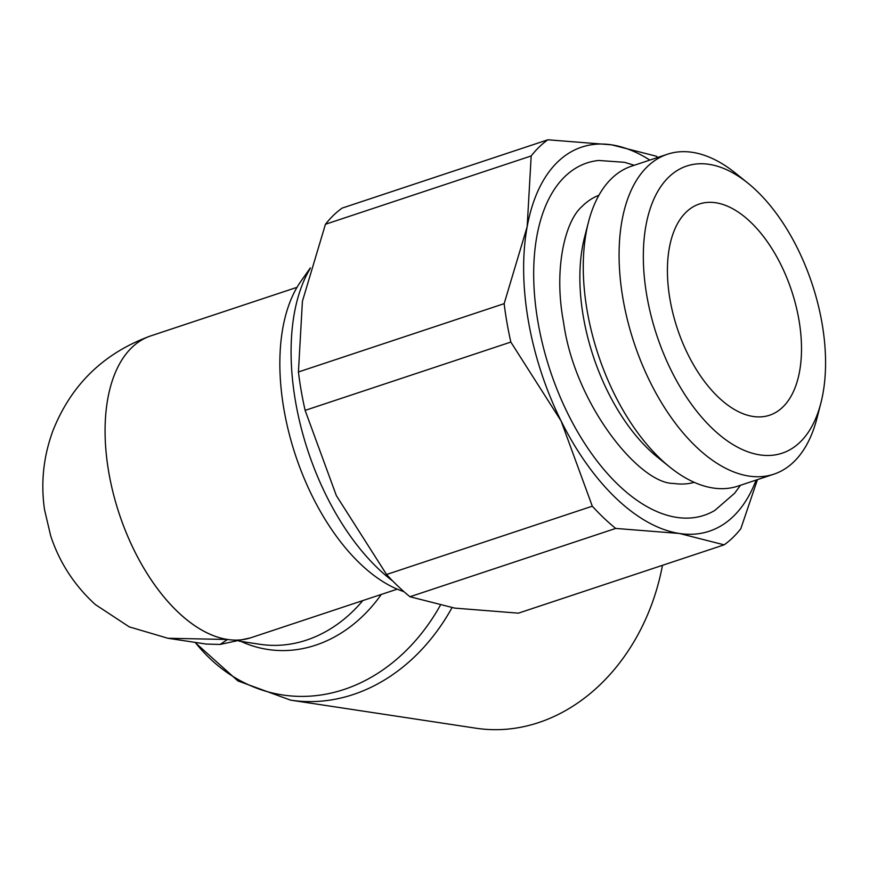 <?xml version="1.0" encoding="UTF-8"?>
<svg xmlns="http://www.w3.org/2000/svg" width="869" height="869" viewBox="0 0 869 869"><rect width="100%" height="100%" fill="white"/><g stroke="black" fill="none" stroke-linecap="round" stroke-linejoin="round"><path stroke-width="1.3" d="M820.89 402.999L816.958 418.282A168.586 91.18 -108.4 0 1 773.758 474.213L737.933 486.119A168.586 91.18 -108.4 0 1 669.847 467.131L657.561 457.235A151.271 81.805 -108.4 0 1 583.468 317.457A151.271 81.805 -108.4 0 1 584.544 237.335L588.476 222.051A168.586 91.18 -108.4 0 1 631.676 166.12L667.501 154.215A168.586 91.18 -108.4 0 1 735.587 173.203L747.872 183.098A151.271 81.805 -108.4 0 1 821.965 322.877A151.271 81.805 -108.4 0 1 820.89 402.999A151.271 81.805 -108.4 0 1 732.643 444.374A151.271 81.805 -108.4 0 1 646.949 296.383A151.271 81.805 -108.4 0 1 747.872 183.098M598.893 195.297A151.271 81.805 71.6 0 0 581.839 206.648C565.132 221.117 553.412 268.955 563.546 322.214C574.735 404.693 639.888 484.283 673.747 483.436A151.271 81.805 71.6 0 0 694.201 482.338M669.847 467.131A168.586 91.18 -108.4 0 1 587.27 311.352A168.586 91.18 -108.4 0 1 588.476 222.051M773.758 474.213A168.586 91.18 -108.4 0 1 623.106 299.457A168.586 91.18 -108.4 0 1 667.501 154.215M634.261 165.262L624.463 162.307L598.622 160.461A185.662 100.413 71.6 0 0 538.117 322.899A185.662 100.413 71.6 0 0 714.829 510.418L734.642 493.223L740.507 485.26M386.575 574.496L592.3 506.192A223.018 120.617 71.6 0 0 615.686 528.428L409.962 596.742A223.018 120.617 -108.4 0 1 386.575 574.496L336.336 495.602L305.128 410.374A223.018 120.617 -108.4 0 1 301.261 391.093A223.018 120.617 -108.4 0 1 298.425 371.975L504.15 303.661A223.018 120.617 71.6 0 0 506.985 322.79A223.018 120.617 71.6 0 0 510.853 342.071L561.092 420.965A202.358 109.451 -108.4 0 1 528.45 321.432A202.358 109.451 -108.4 0 1 527.179 226.646A202.358 109.451 -108.4 0 1 611.613 144.841A202.358 109.451 -108.4 0 1 649.849 160.081M510.853 342.071L305.128 410.374M392.81 581.089A190.409 102.987 -108.4 0 1 295.623 402.086A190.409 102.987 -108.4 0 1 310.146 268.597M403.966 591.659L403.824 591.615A176.005 95.188 -108.4 0 1 284.044 409.962A176.005 95.188 -108.4 0 1 300.826 281.415L310.363 267.869M397.242 589.149L250.978 637.716A159.016 85.998 -108.4 0 1 108.875 472.877A159.016 85.998 -108.4 0 1 150.761 335.89L297.024 287.324M167.891 638.259L206.301 644.081L220.118 644.44L227.515 639.497L167.891 638.259L129.264 626.875L95.318 604.542C74.321 585.348 59.44 562.439 50.674 535.804L44.525 509.658C40.637 482.806 43.439 456.486 52.933 430.709C71.236 384.652 103.715 353.096 150.359 336.031A159.016 85.998 71.6 0 0 113.372 493.831A159.016 85.998 71.6 0 0 227.515 639.497M440.203 605.541A193.57 156.974 98.6 0 1 344.102 689.454A193.57 156.974 98.6 0 1 195.199 642.397M381.306 594.439A150.793 122.29 98.6 0 1 315.675 645.167A150.793 122.29 98.6 0 1 240.985 641.42M670.075 299.881A111.297 60.2 -108.4 0 1 699.382 203.998A111.297 60.2 -108.4 0 1 798.85 319.368A111.297 60.2 -108.4 0 1 769.532 415.252A111.297 60.2 -108.4 0 1 670.075 299.881M662.471 565.328A197.502 160.168 98.6 0 1 475.973 728.211L290.594 700.142A197.502 160.168 98.6 0 0 353.259 694.516A197.502 160.168 98.6 0 0 451.989 607.692M756.106 480.079A202.358 109.451 -108.4 0 1 679.439 533.479A202.358 109.451 -108.4 0 1 561.092 420.965L592.3 506.192M409.962 596.742L454.672 608.104L518.424 613.156L724.149 544.841A223.018 120.617 71.6 0 0 740.833 528.678L757.453 479.634M657.822 157.441A223.018 120.617 71.6 0 0 656.323 156.214L611.613 144.841L547.861 139.79A223.018 120.617 71.6 0 0 531.176 155.964L325.451 224.267A223.018 120.617 -108.4 0 1 342.136 208.104L547.861 139.79M615.686 528.428L679.439 533.479L724.149 544.841M531.176 155.964L527.179 226.646L504.15 303.661M298.425 371.975L302.412 301.282L325.451 224.267M362.829 600.577A146.861 119.096 98.6 0 1 306.518 640.105A146.861 119.096 98.6 0 1 259.929 644.287L238.942 641.105M220.118 644.44L250.576 637.846M194.938 642.354L237.921 680.938L290.594 700.142"/></g></svg>
